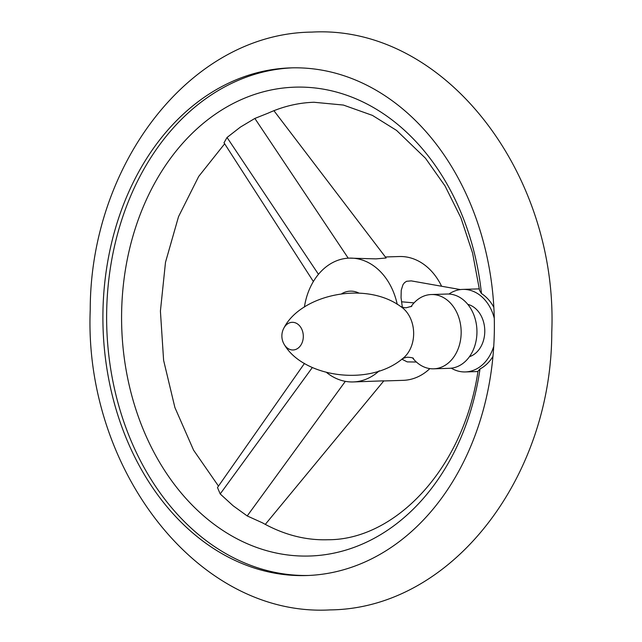 <?xml version="1.0" encoding="UTF-8"?>
<svg xmlns="http://www.w3.org/2000/svg" width="642" height="642" viewBox="0 0 642 642"><rect width="100%" height="100%" fill="white"/><g stroke="black" fill="none" stroke-linecap="round" stroke-linejoin="round"><path stroke-width="0.96" d="M412.621 357.963A37.164 28.633 -91.8 0 0 433.711 368.821A37.164 28.633 -91.8 0 0 461.157 333.222A37.164 28.633 -91.8 0 0 431.336 294.534A37.164 28.633 -91.8 0 0 410.984 306.707M433.711 368.821L449.496 368.315A37.164 28.633 -91.8 0 0 476.942 332.716A37.164 28.633 -91.8 0 0 447.121 294.028L431.336 294.534M469.446 356.695A26.844 20.68 -91.8 0 0 484.774 331.786A26.844 20.68 -91.8 0 0 467.777 304.348M451.294 368.187A41.289 31.819 -91.8 0 0 465.41 371.935A41.289 31.819 -91.8 0 0 493.746 346.287A253.951 195.674 88.2 0 1 306.748 575.537A253.951 195.674 88.2 0 1 102.961 311.129A253.951 195.674 88.2 0 1 290.529 67.891A253.951 195.674 88.2 0 1 494.284 318.288A41.289 31.819 -91.8 0 0 462.77 289.398A41.289 31.819 -91.8 0 0 448.927 294.044M292.391 67.843A253.951 195.674 -91.8 0 0 106.684 311.009A253.951 195.674 -91.8 0 0 308.609 575.465M492.968 356.398A41.289 31.819 88.2 0 1 480.015 368.941L478.009 371.164C463.412 469.438 394.686 540.034 327.99 539.737C305.761 540.468 283.933 534.842 262.49 522.853L247.218 515.943L233.11 505.76L220.198 493.939L217.477 487.519L304.493 363.388M313.368 281.525L224.01 142.773L227.043 137.476L240.381 127.108L254.858 118.441L268.091 113.161C283.106 106.387 298.418 102.752 314.01 102.263L343.39 105.055L372.416 115.383L396.539 130.398L425.502 158.261L445.034 185.947L460.932 217.879L472.584 253.068L479.566 290.393L481.468 293.555A234.547 180.723 -91.8 0 0 292.262 87.272A234.547 180.723 -91.8 0 0 121.635 311.819A234.547 180.723 -91.8 0 0 283.299 554.335A234.547 180.723 -91.8 0 0 480.015 368.941M441.6 286.244A61.937 47.725 -91.8 0 0 399.26 256.527L385.369 256.977M397.238 304.404A61.937 47.725 -91.8 0 0 349.272 258.124A61.937 47.725 -91.8 0 0 304.404 307.069M402.341 307.229L401.041 297.655L401.242 290.256L402.943 284.759L404.492 282.681L406.579 281.284L411.241 280.883L460.45 289.582M273.917 110.689L386.147 257.996L376.019 258.878L349.272 258.124M326.778 372.665A61.937 47.725 -91.8 0 0 353.228 381.942L383.86 380.834L265.282 524.394M416.393 362.024L407.229 361.895L401.868 359.175M481.468 293.555A41.289 31.819 88.2 0 1 493.85 307.374M383.755 380.963L403.216 380.345A61.937 47.725 -91.8 0 0 429.867 368.604M359.038 293.129A28.906 22.269 -91.8 0 0 350.331 291.147A28.906 22.269 -91.8 0 0 341.849 293.635M353.228 381.942A61.937 47.725 -91.8 0 0 379.262 370.787M413.496 358.38C413.079 357.859 411.225 357.482 407.943 357.249C406.699 357.169 404.877 357.658 402.47 358.734A29.62 22.823 -91.8 0 0 413.649 334.241A29.62 22.823 -91.8 0 0 400.809 306.595C403.272 307.51 405.126 307.887 406.362 307.727L411.835 306.242M402.47 358.734C368.717 387.062 303.578 376.934 284.51 344.923A13.835 10.657 -91.8 0 0 296.195 349.264A13.835 10.657 -91.8 0 0 303.305 336.721A13.835 10.657 -91.8 0 0 296.026 323.103A13.835 10.657 -91.8 0 0 283.973 327.901C300.954 294.742 365.306 280.474 400.809 306.595M494.284 318.288A253.951 195.674 88.2 0 1 494.316 332.299A253.951 195.674 88.2 0 1 493.746 346.287M348.221 258.172L254.858 118.441M318.464 274.311L227.043 137.476M312.341 367.529L220.198 493.939M345.34 381.348L247.218 515.943M401.555 301.788L414.034 302.888M283.973 327.901A16.515 16.515 0 0 0 284.51 344.923M311.771 32.1C189.759 33.464 90.233 165.026 90.233 309.741C83.629 467.593 196.99 617.46 330.229 609.9C452.241 608.536 551.767 476.974 551.767 332.259C558.371 174.407 445.01 24.54 311.771 32.1M477.945 371.541L465.41 371.935M218.481 486.082L193.571 450.154L174.889 407.493L163.606 360.314L160.412 311.089L165.492 262.321L178.532 216.643L198.699 176.438L224.668 143.784M479.381 288.868L462.77 289.398"/></g></svg>
